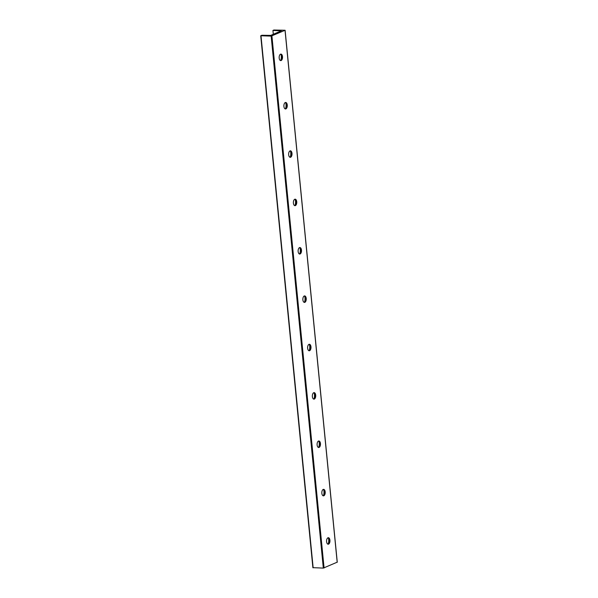 <?xml version="1.0" encoding="UTF-8"?>
<svg xmlns="http://www.w3.org/2000/svg" width="598" height="598" viewBox="0 0 598 598"><rect width="100%" height="100%" fill="white"/><g stroke="black" fill="none" stroke-linecap="round" stroke-linejoin="round"><path stroke-width="0.9" d="M280.357 60.503A3.259 1.697 91.6 0 0 281.725 56.608A3.259 1.697 91.6 0 0 280.537 54.179M280.851 60.136A5.584 2.908 91.6 0 0 281.015 54.575M279.176 58.073A3.259 1.697 -88.4 0 1 280.94 54.097A3.259 1.697 -88.4 0 1 282.54 57.401A3.259 1.697 -88.4 0 1 280.754 60.607A3.259 1.697 -88.4 0 1 279.176 58.073M283.915 106.437A3.259 1.697 -88.4 0 1 285.68 102.46A3.259 1.697 -88.4 0 1 287.287 105.764A3.259 1.697 -88.4 0 1 285.493 108.971A3.259 1.697 -88.4 0 1 283.915 106.437M285.096 108.866A3.259 1.697 91.6 0 0 286.464 104.964A3.259 1.697 91.6 0 0 285.283 102.535M285.597 108.5A5.584 2.908 91.6 0 0 285.754 102.938M288.662 154.8A3.259 1.697 -88.4 0 1 290.426 150.823A3.259 1.697 -88.4 0 1 292.026 154.127A3.259 1.697 -88.4 0 1 290.239 157.326A3.259 1.697 -88.4 0 1 288.662 154.8M289.843 157.229A3.259 1.697 91.6 0 0 291.204 153.327A3.259 1.697 91.6 0 0 290.023 150.898M290.336 156.855A5.584 2.908 91.6 0 0 290.501 151.294M293.401 203.163A3.259 1.697 -88.4 0 1 295.165 199.179A3.259 1.697 -88.4 0 1 296.765 202.483A3.259 1.697 -88.4 0 1 294.978 205.69A3.259 1.697 -88.4 0 1 293.401 203.163M294.582 205.592A3.259 1.697 91.6 0 0 295.95 201.69A3.259 1.697 91.6 0 0 294.769 199.261M295.083 205.219A5.584 2.908 91.6 0 0 295.24 199.657M298.14 251.519A3.259 1.697 -88.4 0 1 299.904 247.542A3.259 1.697 -88.4 0 1 301.512 250.846A3.259 1.697 -88.4 0 1 299.718 254.053A3.259 1.697 -88.4 0 1 298.14 251.519M299.329 253.948A3.259 1.697 91.6 0 0 300.689 250.054A3.259 1.697 91.6 0 0 299.508 247.624M299.822 253.582A5.584 2.908 91.6 0 0 299.979 248.021M302.887 299.882A3.259 1.697 -88.4 0 1 304.651 295.905A3.259 1.697 -88.4 0 1 306.251 299.209A3.259 1.697 -88.4 0 1 304.464 302.416A3.259 1.697 -88.4 0 1 302.887 299.882M304.068 302.311A3.259 1.697 91.6 0 0 305.436 298.409A3.259 1.697 91.6 0 0 304.247 295.98M304.561 301.945A5.584 2.908 91.6 0 0 304.726 296.384M307.626 348.245A3.259 1.697 -88.4 0 1 309.39 344.269A3.259 1.697 -88.4 0 1 310.997 347.573A3.259 1.697 -88.4 0 1 309.203 350.779A3.259 1.697 -88.4 0 1 307.626 348.245M308.807 350.675A3.259 1.697 91.6 0 0 310.175 346.773A3.259 1.697 91.6 0 0 308.994 344.343M309.308 350.308A5.584 2.908 91.6 0 0 309.465 344.747M312.365 396.609A3.259 1.697 -88.4 0 1 314.129 392.632A3.259 1.697 -88.4 0 1 315.737 395.928A3.259 1.697 -88.4 0 1 313.943 399.135A3.259 1.697 -88.4 0 1 312.365 396.609M313.554 399.038A3.259 1.697 91.6 0 0 314.914 395.136A3.259 1.697 91.6 0 0 313.733 392.707M314.047 398.664A5.584 2.908 91.6 0 0 314.204 393.103M317.112 444.972A3.259 1.697 -88.4 0 1 318.876 440.988A3.259 1.697 -88.4 0 1 320.476 444.292A3.259 1.697 -88.4 0 1 318.689 447.498A3.259 1.697 -88.4 0 1 317.112 444.972M318.293 447.401A3.259 1.697 91.6 0 0 319.661 443.499A3.259 1.697 91.6 0 0 318.472 441.07M318.786 447.027A5.584 2.908 91.6 0 0 318.951 441.466M321.851 493.328A3.259 1.697 -88.4 0 1 323.615 489.351A3.259 1.697 -88.4 0 1 325.222 492.655A3.259 1.697 -88.4 0 1 323.428 495.862A3.259 1.697 -88.4 0 1 321.851 493.328M323.032 495.757A3.259 1.697 91.6 0 0 324.4 491.862A3.259 1.697 91.6 0 0 323.219 489.433M323.533 495.391A5.584 2.908 91.6 0 0 323.69 489.829M271.156 36.119L285.111 30.259L273.921 30.012L272.935 30.438L281.292 30.827L270.789 35.379L261.797 35.267L260.728 35.76L271.156 36.119L323.316 568.1L337.182 562.187M312.971 567.666L323.316 568.1M326.59 541.691A3.259 1.697 -88.4 0 1 328.362 537.714A3.259 1.697 -88.4 0 1 329.961 541.018A3.259 1.697 -88.4 0 1 328.167 544.225A3.259 1.697 -88.4 0 1 326.59 541.691M272.935 30.438L273.308 34.28M328.272 543.754A5.584 2.908 91.6 0 0 328.437 538.193M327.779 544.12A3.259 1.697 91.6 0 0 329.139 540.218A3.259 1.697 91.6 0 0 327.958 537.789M271.918 36.015L324.079 567.988M285.029 30.334L337.19 562.307M260.997 35.828L313.158 567.808M337.272 562.24L285.111 30.259M312.889 567.741L260.728 35.76"/></g></svg>
